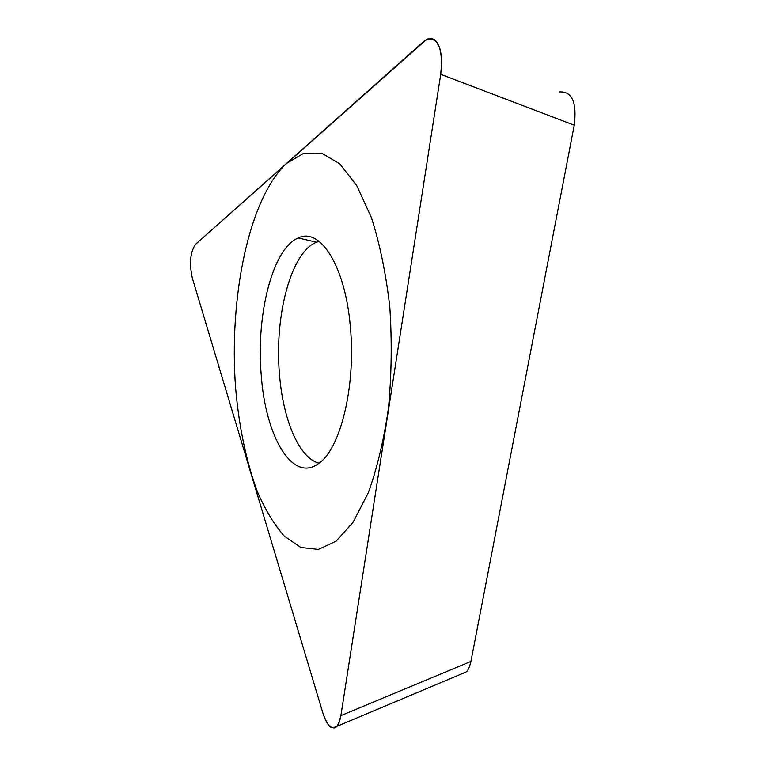 <?xml version="1.0" encoding="UTF-8"?>
<svg xmlns="http://www.w3.org/2000/svg" width="766" height="766" viewBox="0 0 766 766"><rect width="100%" height="100%" fill="white"/><g stroke="black" fill="none" stroke-linecap="round" stroke-linejoin="round"><path stroke-width="1.15" d="M195.598 244.268C190.246 252.052 189.164 263.322 192.333 278.087L323.041 713.558C328.25 728.868 332.291 728.552 336.274 726.541C338.045 726.015 339.587 722.367 340.889 715.626L440.728 74.321C443.437 45.989 437.07 37.658 427.007 39.056L195.598 244.268L423.933 41.259C430.837 37.017 435.509 38.147 437.941 44.639C441.254 49.158 442.183 59.059 440.728 74.321L340.889 715.626C338.639 725.143 335.968 729.155 332.904 727.681C329.993 728.255 326.709 723.544 323.041 713.558L192.333 278.087C189.164 263.322 190.246 252.052 195.598 244.268M350.416 327.551C355.931 385.978 340.544 448.11 319.336 462.951C292.689 484.265 265.275 436.314 261.187 374.421C256.055 315.046 272.418 248.462 298.28 237.939C320.073 226.88 345.523 266.175 350.416 327.551M559.257 91.987L559.439 91.92C570.45 91.336 577.344 99.408 574.251 125.212L470.927 661.412C469.395 667.933 467.595 671.523 465.536 672.184L462.52 673.515M319.087 241.367L316.54 242.219C290.812 252.129 274.372 316.368 279.437 373.731C282.836 419.117 298.912 458.078 319.02 463.2M235.602 387.864C238.982 426.652 246.173 461.103 257.194 491.207C265.122 509.658 274.19 524.672 284.397 536.238L300.827 547.47L318.33 549.442L336.102 541.198L353.126 522.23L368.293 492.777C377.14 468.246 383.871 439.971 388.486 407.933C391.608 374.555 392.039 340.87 389.789 306.86C385.978 273.845 379.888 244.172 371.5 217.86L356.745 185.583L339.75 163.838L321.71 153.181L303.738 153.286L286.762 163.215C248.462 198.72 228.833 298.481 235.602 387.864M470.927 661.412L340.889 715.626M574.251 125.212L440.728 74.321M465.565 672.232L336.293 726.599M316.54 242.219L298.28 237.939"/></g></svg>
